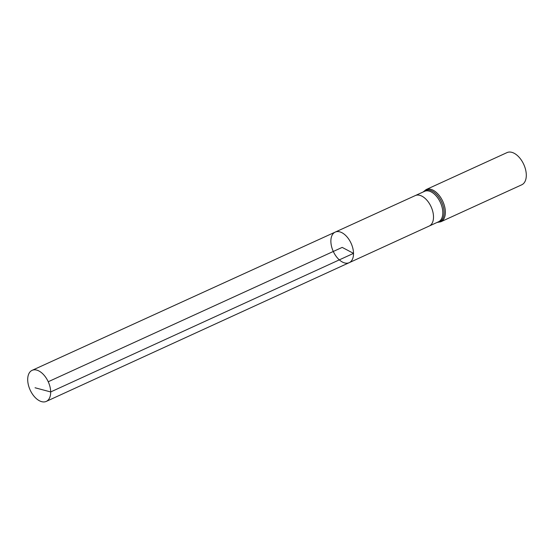 <?xml version="1.0" encoding="UTF-8"?>
<svg xmlns="http://www.w3.org/2000/svg" width="554" height="554" viewBox="0 0 554 554"><rect width="100%" height="100%" fill="white"/><g stroke="black" fill="none" stroke-linecap="round" stroke-linejoin="round"><path stroke-width="0.83" d="M335.212 232.098L415.271 195.583A16.752 9.75 65.4 0 1 427.072 200.403A16.752 9.75 65.4 0 1 433.505 216.773A16.752 9.75 65.4 0 1 429.198 226.046L349.193 262.686A16.814 9.792 -114.6 0 0 353.514 253.372A16.814 9.792 -114.6 0 0 347.06 236.939A16.814 9.792 -114.6 0 0 335.212 232.098A16.814 9.792 -114.6 0 0 333.293 251.461A16.814 9.792 -114.6 0 0 349.193 262.686A16.814 9.792 -114.6 0 0 353.514 253.372A16.814 9.792 -114.6 0 0 347.06 236.939A16.814 9.792 -114.6 0 0 335.212 232.098L32.097 370.349A17.07 9.937 -114.6 0 0 27.7 379.809A17.07 9.937 -114.6 0 0 34.258 396.498A17.07 9.937 -114.6 0 0 46.294 401.401A17.07 9.937 -114.6 0 0 50.677 391.948A17.07 9.937 -114.6 0 0 44.126 375.266A17.07 9.937 -114.6 0 0 32.097 370.349M426.095 189.586A17.707 10.304 -114.6 0 1 438.567 194.676A17.707 10.304 -114.6 0 1 445.368 211.981A17.707 10.304 -114.6 0 1 440.811 221.787L521.743 184.801A17.707 10.304 -114.6 0 0 526.3 174.995A17.707 10.304 -114.6 0 0 519.5 157.689A17.707 10.304 -114.6 0 0 507.028 152.599L426.095 189.586L423.145 191.982M48.226 381.748L342.199 247.396L353.514 253.372L50.677 391.948L35.054 387.765M429.198 226.046L438.484 221.801A16.752 9.75 65.4 0 0 442.798 212.528A16.752 9.75 65.4 0 0 436.358 196.158A16.752 9.75 65.4 0 0 424.558 191.338L415.271 195.583M437.321 222.334A17.229 10.027 -114.6 0 0 444.079 212.251A17.229 10.027 -114.6 0 0 436.199 194.059A17.229 10.027 -114.6 0 0 423.394 191.871M440.811 221.787L437.064 222.452M349.193 262.686L46.294 401.401"/></g></svg>

